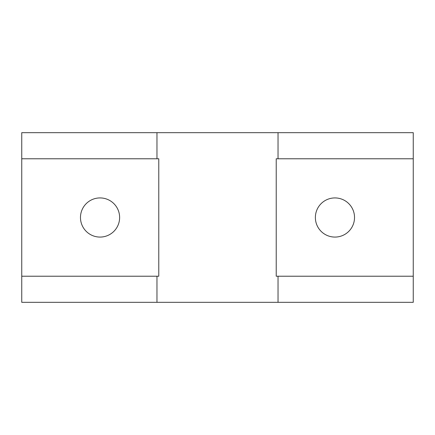 <?xml version="1.0" encoding="UTF-8"?>
<svg xmlns="http://www.w3.org/2000/svg" width="435" height="435" viewBox="0 0 435 435"><rect width="100%" height="100%" fill="white"/><g stroke="black" fill="none" stroke-linecap="round" stroke-linejoin="round"><path stroke-width="0.65" d="M100.05 237.075A19.575 19.575 0 0 1 80.475 217.5A19.575 19.575 0 0 1 100.05 197.925A19.575 19.575 0 0 1 119.625 217.5A19.575 19.575 0 0 1 100.05 237.075M334.95 237.075A19.575 19.575 0 0 1 315.375 217.5A19.575 19.575 0 0 1 334.95 197.925A19.575 19.575 0 0 1 354.525 217.5A19.575 19.575 0 0 1 334.95 237.075M278.03 158.775L278.03 132.675L413.25 132.675L413.25 158.775L276.225 158.775L276.225 276.225L413.25 276.225L413.25 302.325L21.75 302.325L21.75 276.225L158.775 276.225L158.775 158.775L156.97 158.775L156.97 132.675L21.75 132.675L21.75 276.225M278.03 132.675L156.97 132.675M413.25 158.775L413.25 276.225M21.75 158.775L156.97 158.775M278.03 302.325L278.03 276.225M156.97 302.325L156.97 276.225"/></g></svg>
